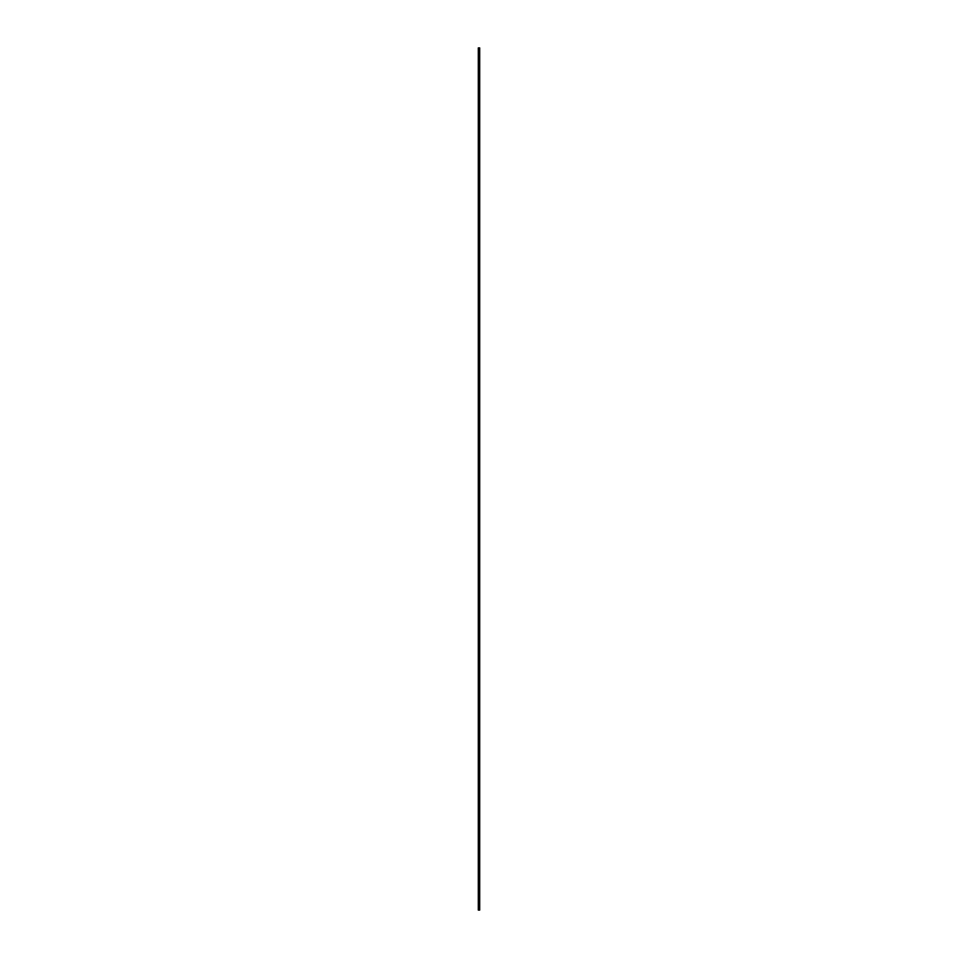 <?xml version="1.0" encoding="UTF-8"?>
<svg xmlns="http://www.w3.org/2000/svg" width="958" height="958" viewBox="0 0 958 958"><rect width="100%" height="100%" fill="white"/><g stroke="black" fill="none" stroke-linecap="round" stroke-linejoin="round"><path stroke-width="1.44" d="M478.305 910.1L478.305 47.9L478.305 479L479.695 479L479.695 47.9L479.695 479L478.305 479L478.305 910.1L479.695 910.1L479.695 479L479.695 910.1M478.305 47.9L479.695 47.9"/></g></svg>
